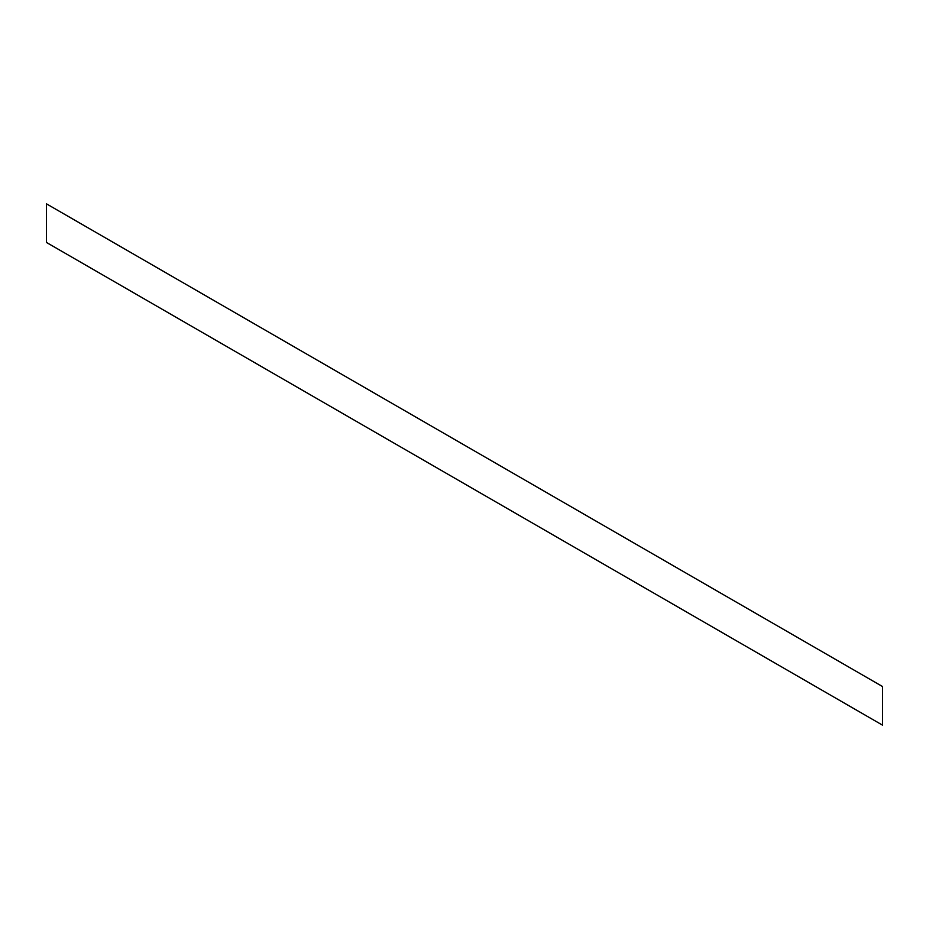 <?xml version="1.0" encoding="UTF-8"?>
<svg xmlns="http://www.w3.org/2000/svg" width="929" height="929" viewBox="0 0 929 929"><rect width="100%" height="100%" fill="white"/><g stroke="black" fill="none" stroke-linecap="round" stroke-linejoin="round"><path stroke-width="1.39" d="M882.55 725.166L882.55 686.554L58.097 210.546L46.45 203.834L46.45 242.446L882.55 725.166L46.45 242.446"/></g></svg>
